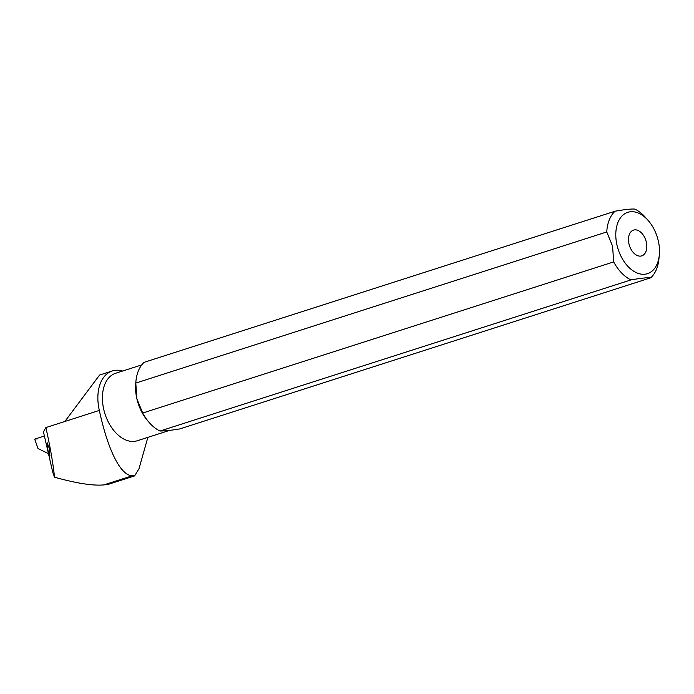 <?xml version="1.0" encoding="UTF-8"?>
<svg xmlns="http://www.w3.org/2000/svg" width="694" height="694" viewBox="0 0 694 694"><rect width="100%" height="100%" fill="white"/><g stroke="black" fill="none" stroke-linecap="round" stroke-linejoin="round"><path stroke-width="1.04" d="M628.972 243.915A13.533 8.606 -107.8 0 1 633.509 230.104A13.533 8.606 -107.8 0 1 646.305 242.059A13.533 8.606 -107.8 0 1 641.776 255.869A13.533 8.606 -107.8 0 1 628.972 243.915M658.276 240.783A32.219 20.499 -107.8 0 1 659.3 255.175A32.219 20.499 -107.8 0 1 639.842 273.87A32.219 20.499 -107.8 0 1 617.009 245.19A32.219 20.499 -107.8 0 1 623.524 214.62A32.219 20.499 -107.8 0 1 648.161 220.466A32.219 20.499 -107.8 0 1 658.276 240.783M613.669 261.907A38.656 24.594 72.2 0 0 630.941 279.916C640.657 278.207 647.259 277.505 650.729 277.8L179.781 428.927L167.514 430.74L159.984 431.035A38.656 24.594 -107.8 0 1 149.323 422.646A38.656 24.594 -107.8 0 1 142.712 413.025L613.669 261.907L612.576 246.17L606.756 231.952A38.656 24.594 72.2 0 1 615.084 211.21C624.8 209.51 631.393 208.799 634.871 209.094A38.656 24.594 72.2 0 1 645.533 217.482L648.161 220.466M650.729 277.8A38.656 24.594 72.2 0 0 658.901 259.131L659.3 255.175M142.712 413.025L136.892 398.807A35.437 22.546 72.2 0 0 148.004 421.154L149.323 422.646M169.058 430.566L137.282 440.759A35.437 22.546 -107.8 0 1 103.753 409.443A35.437 22.546 -107.8 0 1 115.62 373.277L141.767 364.888M112.272 370.969A38.656 24.594 -107.8 0 0 99.329 410.423C106.945 446.199 119.706 475.911 132.433 475.72L134.619 475.902L107.943 484.464L103.822 484.906C92.918 485.895 76.487 483.328 54.54 477.212C52.926 462.395 50.037 445.852 45.865 427.573L64.846 421.484L99.572 375.046L112.272 370.969A38.656 24.594 -107.8 0 1 122.612 371.03M147.857 437.367L139.026 468.667L134.619 475.902M54.54 477.212L52.753 472.241L43.444 431.885L45.865 427.573M159.984 431.035L630.941 279.916M135.955 380.997L135.755 382.975A35.437 22.546 72.2 0 0 136.892 398.807L135.798 383.071A38.656 24.594 -107.8 0 1 135.955 380.997A38.656 24.594 -107.8 0 1 144.126 362.329L615.084 211.21M135.798 383.071L606.756 231.952M47.929 450.337L47.192 442.737L49.17 448.124L49.916 455.724L47.929 450.337M48.467 453.668L38.014 448.55L34.7 439.111L44.399 436.032M34.7 439.111L37.754 438.782M132.433 475.72L103.822 484.906M99.329 410.423L64.846 421.484"/></g></svg>
